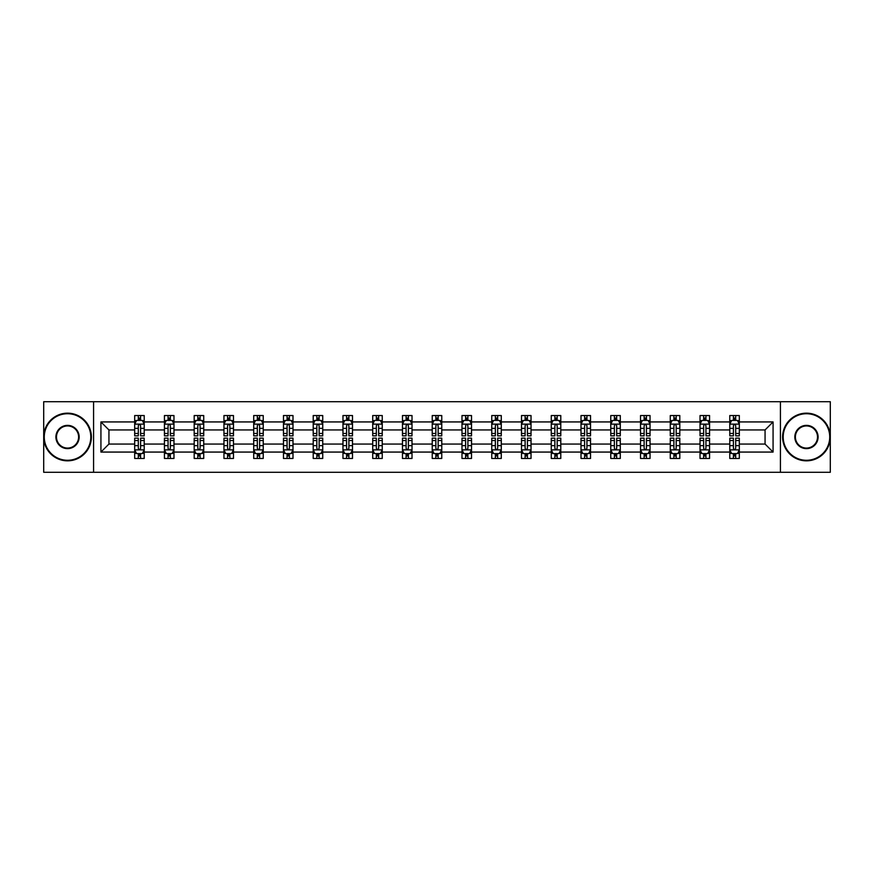 <?xml version="1.0" encoding="UTF-8"?>
<svg xmlns="http://www.w3.org/2000/svg" width="874" height="874" viewBox="0 0 874 874"><rect width="100%" height="100%" fill="white"/><g stroke="black" fill="none" stroke-linecap="round" stroke-linejoin="round"><path stroke-width="1.31" d="M780.427 401.712L43.7 401.712L43.7 472.288L830.3 472.288L830.3 401.712L780.427 401.712L780.427 472.288M739.317 452.066L739.317 444.058L765.067 444.058L773.075 452.066L739.317 452.066L739.317 458.457L735.689 458.457L735.689 453.595M93.573 472.288L93.573 401.712M729.779 452.066L709.568 452.066L709.568 444.058L729.779 444.058L729.779 458.457L739.317 458.457L739.317 453.366L737.525 453.366M709.568 452.066L709.568 458.457L705.941 458.457L705.941 453.595M700.03 452.066L679.808 452.066L679.808 444.058L700.03 444.058L700.03 458.457L709.568 458.457L709.568 453.366L707.765 453.366M679.808 452.066L679.808 458.457L676.181 458.457L676.181 453.595M670.271 452.066L650.048 452.066L650.048 444.058L670.271 444.058L670.271 458.457L679.808 458.457L679.808 453.366L678.016 453.366M650.048 452.066L650.048 458.457L646.432 458.457L646.432 453.595M640.522 452.066L620.3 452.066L620.3 444.058L640.522 444.058L640.522 458.457L650.048 458.457L650.048 453.366L648.257 453.366M620.3 452.066L620.3 458.457L616.673 458.457L616.673 453.595M610.762 452.066L590.54 452.066L590.54 444.058L610.762 444.058L610.762 458.457L620.3 458.457L620.3 453.366L618.508 453.366M590.54 452.066L590.54 458.457L586.924 458.457L586.924 453.595M581.002 452.066L560.791 452.066L560.791 444.058L581.002 444.058L581.002 458.457L590.54 458.457L590.54 453.366L588.748 453.366M560.791 452.066L560.791 458.457L557.164 458.457L557.164 453.595M551.254 452.066L531.031 452.066L531.031 444.058L551.254 444.058L551.254 458.457L560.791 458.457L560.791 453.366L558.999 453.366M531.031 452.066L531.031 458.457L527.404 458.457L527.404 453.595M521.494 452.066L501.283 452.066L501.283 444.058L521.494 444.058L521.494 458.457L531.031 458.457L531.031 453.366L529.24 453.366M501.283 452.066L501.283 458.457L497.656 458.457L497.656 453.595M491.745 452.066L471.523 452.066L471.523 444.058L491.745 444.058L491.745 458.457L501.283 458.457L501.283 453.366L499.48 453.366M471.523 452.066L471.523 458.457L467.896 458.457L467.896 453.595M461.985 452.066L441.763 452.066L441.763 444.058L461.985 444.058L461.985 458.457L471.523 458.457L471.523 453.366L469.731 453.366M441.763 452.066L441.763 458.457L438.147 458.457L438.147 453.595M432.237 452.066L412.015 452.066L412.015 444.058L432.237 444.058L432.237 458.457L441.763 458.457L441.763 453.366L439.972 453.366M412.015 452.066L412.015 458.457L408.387 458.457L408.387 453.595M402.477 452.066L382.255 452.066L382.255 444.058L402.477 444.058L402.477 458.457L412.015 458.457L412.015 453.366L410.223 453.366M382.255 452.066L382.255 458.457L378.639 458.457L378.639 453.595M372.717 452.066L352.506 452.066L352.506 444.058L372.717 444.058L372.717 458.457L382.255 458.457L382.255 453.366L380.463 453.366M352.506 452.066L352.506 458.457L348.879 458.457L348.879 453.595M342.969 452.066L322.746 452.066L322.746 444.058L342.969 444.058L342.969 458.457L352.506 458.457L352.506 453.366L350.714 453.366M322.746 452.066L322.746 458.457L319.119 458.457L319.119 453.595M313.209 452.066L292.998 452.066L292.998 444.058L313.209 444.058L313.209 458.457L322.746 458.457L322.746 453.366L320.955 453.366M292.998 452.066L292.998 458.457L289.37 458.457L289.37 453.595M283.46 452.066L263.238 452.066L263.238 444.058L283.46 444.058L283.46 458.457L292.998 458.457L292.998 453.366L291.206 453.366M263.238 452.066L263.238 458.457L259.611 458.457L259.611 453.595M253.7 452.066L233.478 452.066L233.478 444.058L253.7 444.058L253.7 458.457L263.238 458.457L263.238 453.366L261.446 453.366M233.478 452.066L233.478 458.457L229.862 458.457L229.862 453.595M223.952 452.066L203.729 452.066L203.729 444.058L223.952 444.058L223.952 458.457L233.478 458.457L233.478 453.366L231.686 453.366M203.729 452.066L203.729 458.457L200.102 458.457L200.102 453.595M194.192 452.066L173.97 452.066L173.97 444.058L194.192 444.058L194.192 458.457L203.729 458.457L203.729 453.366L201.938 453.366M173.97 452.066L173.97 458.457L170.354 458.457L170.354 453.595M164.432 452.066L144.221 452.066L144.221 444.058L164.432 444.058L164.432 458.457L173.97 458.457L173.97 453.366L172.178 453.366M144.221 452.066L144.221 458.457L140.594 458.457L140.594 453.595M134.683 452.066L100.925 452.066L100.925 421.934L134.683 421.934L134.683 429.942L108.933 429.942L108.933 444.058L134.683 444.058L134.683 458.457L144.221 458.457L144.221 453.366L142.429 453.366M136.475 420.634L134.683 420.634L134.683 415.543L134.683 421.934M138.31 420.405L138.31 415.543L134.683 415.543L144.221 415.543L144.221 421.934L164.432 421.934L164.432 415.543L173.97 415.543L173.97 421.934L194.192 421.934L194.192 415.543L203.729 415.543L203.729 421.934L223.952 421.934L223.952 415.543L233.478 415.543L233.478 421.934L253.7 421.934L253.7 415.543L263.238 415.543L263.238 421.934L283.46 421.934L283.46 415.543L292.998 415.543L292.998 421.934L313.209 421.934L313.209 415.543L322.746 415.543L322.746 421.934L342.969 421.934L342.969 415.543L352.506 415.543L352.506 421.934L372.717 421.934L372.717 415.543L382.255 415.543L382.255 421.934L402.477 421.934L402.477 415.543L412.015 415.543L412.015 421.934L432.237 421.934L432.237 415.543L441.763 415.543L441.763 421.934L461.985 421.934L461.985 415.543L471.523 415.543L471.523 421.934L491.745 421.934L491.745 415.543L501.283 415.543L501.283 421.934L521.494 421.934L521.494 415.543L531.031 415.543L531.031 421.934L551.254 421.934L551.254 415.543L560.791 415.543L560.791 421.934L581.002 421.934L581.002 415.543L590.54 415.543L590.54 421.934L610.762 421.934L610.762 415.543L620.3 415.543L620.3 421.934L640.522 421.934L640.522 415.543L650.048 415.543L650.048 421.934L670.271 421.934L670.271 415.543L679.808 415.543L679.808 421.934L700.03 421.934L700.03 415.543L709.568 415.543L709.568 421.934L729.779 421.934L729.779 415.543L739.317 415.543L739.317 421.934L773.075 421.934L773.075 452.066M729.779 421.934L729.779 429.942L709.568 429.942L709.568 421.934M700.03 421.934L700.03 429.942L679.808 429.942L679.808 421.934M670.271 421.934L670.271 429.942L650.048 429.942L650.048 421.934M640.522 421.934L640.522 429.942L620.3 429.942L620.3 421.934M610.762 421.934L610.762 429.942L590.54 429.942L590.54 421.934M581.002 421.934L581.002 429.942L560.791 429.942L560.791 421.934M551.254 421.934L551.254 429.942L531.031 429.942L531.031 421.934M521.494 421.934L521.494 429.942L501.283 429.942L501.283 421.934M491.745 421.934L491.745 429.942L471.523 429.942L471.523 421.934M461.985 421.934L461.985 429.942L441.763 429.942L441.763 421.934M432.237 421.934L432.237 429.942L412.015 429.942L412.015 421.934M402.477 421.934L402.477 429.942L382.255 429.942L382.255 421.934M372.717 421.934L372.717 429.942L352.506 429.942L352.506 421.934M342.969 421.934L342.969 429.942L322.746 429.942L322.746 421.934M313.209 421.934L313.209 429.942L292.998 429.942L292.998 421.934M283.46 421.934L283.46 429.942L263.238 429.942L263.238 421.934M253.7 421.934L253.7 429.942L233.478 429.942L233.478 421.934M223.952 421.934L223.952 429.942L203.729 429.942L203.729 421.934M194.192 421.934L194.192 429.942L173.97 429.942L173.97 421.934M164.432 421.934L164.432 429.942L144.221 429.942L144.221 421.934M100.925 421.934L108.933 429.942M765.067 444.058L765.067 429.942L739.317 429.942L739.317 421.934M733.406 420.307L735.689 420.307M703.646 420.307L705.941 420.307M673.898 420.307L676.181 420.307M644.138 420.307L646.432 420.307M614.389 420.307L616.673 420.307M584.63 420.307L586.924 420.307M554.881 420.307L557.164 420.307M525.121 420.307L527.404 420.307M495.361 420.307L497.656 420.307M465.613 420.307L467.896 420.307M435.853 420.307L438.147 420.307M406.104 420.307L408.387 420.307M376.344 420.307L378.639 420.307M346.596 420.307L348.879 420.307M316.836 420.307L319.119 420.307M287.076 420.307L289.37 420.307M257.327 420.307L259.611 420.307M227.568 420.307L229.862 420.307M197.819 420.307L200.102 420.307M168.059 420.307L170.354 420.307M138.31 420.307L140.594 420.307M138.31 453.693L140.594 453.693M168.059 453.693L170.354 453.693M197.819 453.693L200.102 453.693M227.568 453.693L229.862 453.693M257.327 453.693L259.611 453.693M287.076 453.693L289.37 453.693M316.836 453.693L319.119 453.693M346.596 453.693L348.879 453.693M376.344 453.693L378.639 453.693M406.104 453.693L408.387 453.693M435.853 453.693L438.147 453.693M465.613 453.693L467.896 453.693M495.361 453.693L497.656 453.693M525.121 453.693L527.404 453.693M554.881 453.693L557.164 453.693M584.63 453.693L586.924 453.693M614.389 453.693L616.673 453.693M644.138 453.693L646.432 453.693M673.898 453.693L676.181 453.693M703.646 453.693L705.941 453.693M733.406 453.693L735.689 453.693M108.933 444.058L100.925 452.066M773.075 421.934L765.067 429.942M140.594 418.023L138.31 418.023M134.683 433.46L134.683 435.853L138.31 435.853L138.31 433.46L134.683 433.46L134.683 429.942M144.221 429.942L144.221 435.853L140.594 435.853L140.594 425.649C139.829 424.185 139.064 424.185 138.31 425.649L138.31 433.46M142.429 420.634L144.221 420.634L144.221 415.543L140.594 415.543L140.594 420.405M144.221 424.218L142.309 420.405L136.584 420.405L134.683 424.218M138.31 455.977L140.594 455.977M144.221 440.54L144.221 438.147L140.594 438.147L140.594 440.54L144.221 440.54L144.221 444.058M134.683 444.058L134.683 438.147L138.31 438.147L138.31 448.351C139.064 449.815 139.829 449.815 140.594 448.351L140.594 440.54M136.475 453.366L134.683 453.366L134.683 458.457L138.31 458.457L138.31 453.595M134.683 449.782L136.584 453.595L142.309 453.595L144.221 449.782M67.538 413.73A23.27 23.27 0 0 0 44.268 437A23.27 23.27 0 0 0 67.538 460.27A23.27 23.27 0 0 0 90.809 437A23.27 23.27 0 0 0 67.538 413.73M67.538 460.838A23.838 23.838 0 0 1 43.7 437A23.838 23.838 0 0 1 67.538 413.162A23.838 23.838 0 0 1 91.388 437A23.838 23.838 0 0 1 67.538 460.838M67.538 425.365A11.635 11.635 0 0 1 79.173 437A11.635 11.635 0 0 1 67.538 448.635A11.635 11.635 0 0 1 55.903 437A11.635 11.635 0 0 1 67.538 425.365M67.538 448.067A11.067 11.067 0 0 0 78.605 437A11.067 11.067 0 0 0 67.538 425.933A11.067 11.067 0 0 0 56.482 437A11.067 11.067 0 0 0 67.538 448.067M806.462 413.73A23.27 23.27 0 0 0 783.191 437A23.27 23.27 0 0 0 806.462 460.27A23.27 23.27 0 0 0 829.732 437A23.27 23.27 0 0 0 806.462 413.73M806.462 460.838A23.838 23.838 0 0 1 782.612 437A23.838 23.838 0 0 1 806.462 413.162A23.838 23.838 0 0 1 830.3 437A23.838 23.838 0 0 1 806.462 460.838M806.462 425.365A11.635 11.635 0 0 1 818.097 437A11.635 11.635 0 0 1 806.462 448.635A11.635 11.635 0 0 1 794.827 437A11.635 11.635 0 0 1 806.462 425.365M806.462 448.067A11.067 11.067 0 0 0 817.518 437A11.067 11.067 0 0 0 806.462 425.933A11.067 11.067 0 0 0 795.395 437A11.067 11.067 0 0 0 806.462 448.067M170.354 418.023L168.059 418.023M166.235 420.634L164.432 420.634L164.432 415.543L168.059 415.543L168.059 420.405M164.432 433.46L164.432 435.853L168.059 435.853L168.059 433.46L164.432 433.46L164.432 429.942M173.97 429.942L173.97 435.853L170.354 435.853L170.354 425.649C169.589 424.185 168.824 424.185 168.059 425.649L168.059 433.46M172.178 420.634L173.97 420.634L173.97 415.543L170.354 415.543L170.354 420.405M173.97 424.218L172.069 420.405L166.344 420.405L164.432 424.218M200.102 418.023L197.819 418.023M195.984 420.634L194.192 420.634L194.192 415.543L197.819 415.543L197.819 420.405M194.192 433.46L194.192 435.853L197.819 435.853L197.819 433.46L194.192 433.46L194.192 429.942M203.729 429.942L203.729 435.853L200.102 435.853L200.102 425.649C199.338 424.185 198.584 424.185 197.819 425.649L197.819 433.46M201.938 420.634L203.729 420.634L203.729 415.543L200.102 415.543L200.102 420.405M203.729 424.218L201.818 420.405L196.104 420.405L194.192 424.218M168.059 455.977L170.354 455.977M173.97 440.54L173.97 438.147L170.354 438.147L170.354 440.54L173.97 440.54L173.97 444.058M164.432 444.058L164.432 438.147L168.059 438.147L168.059 448.351C168.824 449.815 169.589 449.815 170.354 448.351L170.354 440.54M166.235 453.366L164.432 453.366L164.432 458.457L168.059 458.457L168.059 453.595M164.432 449.782L166.344 453.595L172.069 453.595L173.97 449.782M197.819 455.977L200.102 455.977M203.729 440.54L203.729 438.147L200.102 438.147L200.102 440.54L203.729 440.54L203.729 444.058M194.192 444.058L194.192 438.147L197.819 438.147L197.819 448.351C198.573 449.815 199.338 449.815 200.102 448.351L200.102 440.54M195.984 453.366L194.192 453.366L194.192 458.457L197.819 458.457L197.819 453.595M194.192 449.782L196.104 453.595L201.818 453.595L203.729 449.782M229.862 418.023L227.568 418.023M225.743 420.634L223.952 420.634L223.952 415.543L227.568 415.543L227.568 420.405M223.952 433.46L223.952 435.853L227.568 435.853L227.568 433.46L223.952 433.46L223.952 429.942M233.478 429.942L233.478 435.853L229.862 435.853L229.862 425.649C229.097 424.185 228.333 424.185 227.568 425.649L227.568 433.46M231.686 420.634L233.478 420.634L233.478 415.543L229.862 415.543L229.862 420.405M233.478 424.218L231.577 420.405L225.853 420.405L223.952 424.218M227.568 455.977L229.862 455.977M233.478 440.54L233.478 438.147L229.862 438.147L229.862 440.54L233.478 440.54L233.478 444.058M223.952 444.058L223.952 438.147L227.568 438.147L227.568 448.351C228.333 449.815 229.097 449.815 229.862 448.351L229.862 440.54M225.743 453.366L223.952 453.366L223.952 458.457L227.568 458.457L227.568 453.595M223.952 449.782L225.853 453.595L231.577 453.595L233.478 449.782M259.611 418.023L257.327 418.023M255.492 420.634L253.7 420.634L253.7 415.543L257.327 415.543L257.327 420.405M253.7 433.46L253.7 435.853L257.327 435.853L257.327 433.46L253.7 433.46L253.7 429.942M263.238 429.942L263.238 435.853L259.611 435.853L259.611 425.649C258.857 424.185 258.092 424.185 257.327 425.649L257.327 433.46M261.446 420.634L263.238 420.634L263.238 415.543L259.611 415.543L259.611 420.405M263.238 424.218L261.326 420.405L255.612 420.405L253.7 424.218M257.327 455.977L259.611 455.977M263.238 440.54L263.238 438.147L259.611 438.147L259.611 440.54L263.238 440.54L263.238 444.058M253.7 444.058L253.7 438.147L257.327 438.147L257.327 448.351C258.092 449.815 258.846 449.815 259.611 448.351L259.611 440.54M255.492 453.366L253.7 453.366L253.7 458.457L257.327 458.457L257.327 453.595M253.7 449.782L255.612 453.595L261.326 453.595L263.238 449.782M289.37 418.023L287.076 418.023M285.252 420.634L283.46 420.634L283.46 415.543L287.076 415.543L287.076 420.405M283.46 433.46L283.46 435.853L287.076 435.853L287.076 433.46L283.46 433.46L283.46 429.942M292.998 429.942L292.998 435.853L289.37 435.853L289.37 425.649C288.606 424.185 287.841 424.185 287.076 425.649L287.076 433.46M291.206 420.634L292.998 420.634L292.998 415.543L289.37 415.543L289.37 420.405M292.998 424.218L291.086 420.405L285.361 420.405L283.46 424.218M287.076 455.977L289.37 455.977M292.998 440.54L292.998 438.147L289.37 438.147L289.37 440.54L292.998 440.54L292.998 444.058M283.46 444.058L283.46 438.147L287.076 438.147L287.076 448.351C287.841 449.815 288.606 449.815 289.37 448.351L289.37 440.54M285.252 453.366L283.46 453.366L283.46 458.457L287.076 458.457L287.076 453.595M283.46 449.782L285.361 453.595L291.086 453.595L292.998 449.782M319.119 418.023L316.836 418.023M315.001 420.634L313.209 420.634L313.209 415.543L316.836 415.543L316.836 420.405M313.209 433.46L313.209 435.853L316.836 435.853L316.836 433.46L313.209 433.46L313.209 429.942M322.746 429.942L322.746 435.853L319.119 435.853L319.119 425.649C318.365 424.185 317.601 424.185 316.836 425.649L316.836 433.46M320.955 420.634L322.746 420.634L322.746 415.543L319.119 415.543L319.119 420.405M322.746 424.218L320.845 420.405L315.121 420.405L313.209 424.218M316.836 455.977L319.119 455.977M322.746 440.54L322.746 438.147L319.119 438.147L319.119 440.54L322.746 440.54L322.746 444.058M313.209 444.058L313.209 438.147L316.836 438.147L316.836 448.351C317.601 449.815 318.365 449.815 319.119 448.351L319.119 440.54M315.001 453.366L313.209 453.366L313.209 458.457L316.836 458.457L316.836 453.595M313.209 449.782L315.121 453.595L320.845 453.595L322.746 449.782M348.879 418.023L346.596 418.023M344.76 420.634L342.969 420.634L342.969 415.543L346.596 415.543L346.596 420.405M342.969 433.46L342.969 435.853L346.596 435.853L346.596 433.46L342.969 433.46L342.969 429.942M352.506 429.942L352.506 435.853L348.879 435.853L348.879 425.649C348.114 424.185 347.349 424.185 346.596 425.649L346.596 433.46M350.714 420.634L352.506 420.634L352.506 415.543L348.879 415.543L348.879 420.405M352.506 424.218L350.594 420.405L344.869 420.405L342.969 424.218M346.596 455.977L348.879 455.977M352.506 440.54L352.506 438.147L348.879 438.147L348.879 440.54L352.506 440.54L352.506 444.058M342.969 444.058L342.969 438.147L346.596 438.147L346.596 448.351C347.349 449.815 348.114 449.815 348.879 448.351L348.879 440.54M344.76 453.366L342.969 453.366L342.969 458.457L346.596 458.457L346.596 453.595M342.969 449.782L344.869 453.595L350.594 453.595L352.506 449.782M378.639 418.023L376.344 418.023M374.52 420.634L372.717 420.634L372.717 415.543L376.344 415.543L376.344 420.405M372.717 433.46L372.717 435.853L376.344 435.853L376.344 433.46L372.717 433.46L372.717 429.942M382.255 429.942L382.255 435.853L378.639 435.853L378.639 425.649C377.874 424.185 377.109 424.185 376.344 425.649L376.344 433.46M380.463 420.634L382.255 420.634L382.255 415.543L378.639 415.543L378.639 420.405M382.255 424.218L380.354 420.405L374.629 420.405L372.717 424.218M376.344 455.977L378.639 455.977M382.255 440.54L382.255 438.147L378.639 438.147L378.639 440.54L382.255 440.54L382.255 444.058M372.717 444.058L372.717 438.147L376.344 438.147L376.344 448.351C377.109 449.815 377.874 449.815 378.639 448.351L378.639 440.54M374.52 453.366L372.717 453.366L372.717 458.457L376.344 458.457L376.344 453.595M372.717 449.782L374.629 453.595L380.354 453.595L382.255 449.782M408.387 418.023L406.104 418.023M404.269 420.634L402.477 420.634L402.477 415.543L406.104 415.543L406.104 420.405M402.477 433.46L402.477 435.853L406.104 435.853L406.104 433.46L402.477 433.46L402.477 429.942M412.015 429.942L412.015 435.853L408.387 435.853L408.387 425.649C407.623 424.185 406.869 424.185 406.104 425.649L406.104 433.46M410.223 420.634L412.015 420.634L412.015 415.543L408.387 415.543L408.387 420.405M412.015 424.218L410.103 420.405L404.389 420.405L402.477 424.218M406.104 455.977L408.387 455.977M412.015 440.54L412.015 438.147L408.387 438.147L408.387 440.54L412.015 440.54L412.015 444.058M402.477 444.058L402.477 438.147L406.104 438.147L406.104 448.351C406.858 449.815 407.623 449.815 408.387 448.351L408.387 440.54M404.269 453.366L402.477 453.366L402.477 458.457L406.104 458.457L406.104 453.595M402.477 449.782L404.389 453.595L410.103 453.595L412.015 449.782M438.147 418.023L435.853 418.023M434.028 420.634L432.237 420.634L432.237 415.543L435.853 415.543L435.853 420.405M432.237 433.46L432.237 435.853L435.853 435.853L435.853 433.46L432.237 433.46L432.237 429.942M441.763 429.942L441.763 435.853L438.147 435.853L438.147 425.649C437.382 424.185 436.618 424.185 435.853 425.649L435.853 433.46M439.972 420.634L441.763 420.634L441.763 415.543L438.147 415.543L438.147 420.405M441.763 424.218L439.862 420.405L434.138 420.405L432.237 424.218M435.853 455.977L438.147 455.977M441.763 440.54L441.763 438.147L438.147 438.147L438.147 440.54L441.763 440.54L441.763 444.058M432.237 444.058L432.237 438.147L435.853 438.147L435.853 448.351C436.618 449.815 437.382 449.815 438.147 448.351L438.147 440.54M434.028 453.366L432.237 453.366L432.237 458.457L435.853 458.457L435.853 453.595M432.237 449.782L434.138 453.595L439.862 453.595L441.763 449.782M467.896 418.023L465.613 418.023M463.777 420.634L461.985 420.634L461.985 415.543L465.613 415.543L465.613 420.405M461.985 433.46L461.985 435.853L465.613 435.853L465.613 433.46L461.985 433.46L461.985 429.942M471.523 429.942L471.523 435.853L467.896 435.853L467.896 425.649C467.142 424.185 466.377 424.185 465.613 425.649L465.613 433.46M469.731 420.634L471.523 420.634L471.523 415.543L467.896 415.543L467.896 420.405M471.523 424.218L469.611 420.405L463.897 420.405L461.985 424.218M465.613 455.977L467.896 455.977M471.523 440.54L471.523 438.147L467.896 438.147L467.896 440.54L471.523 440.54L471.523 444.058M461.985 444.058L461.985 438.147L465.613 438.147L465.613 448.351C466.377 449.815 467.131 449.815 467.896 448.351L467.896 440.54M463.777 453.366L461.985 453.366L461.985 458.457L465.613 458.457L465.613 453.595M461.985 449.782L463.897 453.595L469.611 453.595L471.523 449.782M497.656 418.023L495.361 418.023M493.537 420.634L491.745 420.634L491.745 415.543L495.361 415.543L495.361 420.405M491.745 433.46L491.745 435.853L495.361 435.853L495.361 433.46L491.745 433.46L491.745 429.942M501.283 429.942L501.283 435.853L497.656 435.853L497.656 425.649C496.891 424.185 496.126 424.185 495.361 425.649L495.361 433.46M499.48 420.634L501.283 420.634L501.283 415.543L497.656 415.543L497.656 420.405M501.283 424.218L499.371 420.405L493.646 420.405L491.745 424.218M495.361 455.977L497.656 455.977M501.283 440.54L501.283 438.147L497.656 438.147L497.656 440.54L501.283 440.54L501.283 444.058M491.745 444.058L491.745 438.147L495.361 438.147L495.361 448.351C496.126 449.815 496.891 449.815 497.656 448.351L497.656 440.54M493.537 453.366L491.745 453.366L491.745 458.457L495.361 458.457L495.361 453.595M491.745 449.782L493.646 453.595L499.371 453.595L501.283 449.782M527.404 418.023L525.121 418.023M523.286 420.634L521.494 420.634L521.494 415.543L525.121 415.543L525.121 420.405M521.494 433.46L521.494 435.853L525.121 435.853L525.121 433.46L521.494 433.46L521.494 429.942M531.031 429.942L531.031 435.853L527.404 435.853L527.404 425.649C526.651 424.185 525.886 424.185 525.121 425.649L525.121 433.46M529.24 420.634L531.031 420.634L531.031 415.543L527.404 415.543L527.404 420.405M531.031 424.218L529.131 420.405L523.406 420.405L521.494 424.218M525.121 455.977L527.404 455.977M531.031 440.54L531.031 438.147L527.404 438.147L527.404 440.54L531.031 440.54L531.031 444.058M521.494 444.058L521.494 438.147L525.121 438.147L525.121 448.351C525.886 449.815 526.651 449.815 527.404 448.351L527.404 440.54M523.286 453.366L521.494 453.366L521.494 458.457L525.121 458.457L525.121 453.595M521.494 449.782L523.406 453.595L529.131 453.595L531.031 449.782M557.164 418.023L554.881 418.023M553.045 420.634L551.254 420.634L551.254 415.543L554.881 415.543L554.881 420.405M551.254 433.46L551.254 435.853L554.881 435.853L554.881 433.46L551.254 433.46L551.254 429.942M560.791 429.942L560.791 435.853L557.164 435.853L557.164 425.649C556.399 424.185 555.635 424.185 554.881 425.649L554.881 433.46M558.999 420.634L560.791 420.634L560.791 415.543L557.164 415.543L557.164 420.405M560.791 424.218L558.879 420.405L553.155 420.405L551.254 424.218M554.881 455.977L557.164 455.977M560.791 440.54L560.791 438.147L557.164 438.147L557.164 440.54L560.791 440.54L560.791 444.058M551.254 444.058L551.254 438.147L554.881 438.147L554.881 448.351C555.635 449.815 556.399 449.815 557.164 448.351L557.164 440.54M553.045 453.366L551.254 453.366L551.254 458.457L554.881 458.457L554.881 453.595M551.254 449.782L553.155 453.595L558.879 453.595L560.791 449.782M586.924 418.023L584.63 418.023M582.794 420.634L581.002 420.634L581.002 415.543L584.63 415.543L584.63 420.405M581.002 433.46L581.002 435.853L584.63 435.853L584.63 433.46L581.002 433.46L581.002 429.942M590.54 429.942L590.54 435.853L586.924 435.853L586.924 425.649C586.159 424.185 585.394 424.185 584.63 425.649L584.63 433.46M588.748 420.634L590.54 420.634L590.54 415.543L586.924 415.543L586.924 420.405M590.54 424.218L588.639 420.405L582.914 420.405L581.002 424.218M584.63 455.977L586.924 455.977M590.54 440.54L590.54 438.147L586.924 438.147L586.924 440.54L590.54 440.54L590.54 444.058M581.002 444.058L581.002 438.147L584.63 438.147L584.63 448.351C585.394 449.815 586.159 449.815 586.924 448.351L586.924 440.54M582.794 453.366L581.002 453.366L581.002 458.457L584.63 458.457L584.63 453.595M581.002 449.782L582.914 453.595L588.639 453.595L590.54 449.782M616.673 418.023L614.389 418.023M612.554 420.634L610.762 420.634L610.762 415.543L614.389 415.543L614.389 420.405M610.762 433.46L610.762 435.853L614.389 435.853L614.389 433.46L610.762 433.46L610.762 429.942M620.3 429.942L620.3 435.853L616.673 435.853L616.673 425.649C615.908 424.185 615.154 424.185 614.389 425.649L614.389 433.46M618.508 420.634L620.3 420.634L620.3 415.543L616.673 415.543L616.673 420.405M620.3 424.218L618.388 420.405L612.674 420.405L610.762 424.218M614.389 455.977L616.673 455.977M620.3 440.54L620.3 438.147L616.673 438.147L616.673 440.54L620.3 440.54L620.3 444.058M610.762 444.058L610.762 438.147L614.389 438.147L614.389 448.351C615.143 449.815 615.908 449.815 616.673 448.351L616.673 440.54M612.554 453.366L610.762 453.366L610.762 458.457L614.389 458.457L614.389 453.595M610.762 449.782L612.674 453.595L618.388 453.595L620.3 449.782M646.432 418.023L644.138 418.023M642.314 420.634L640.522 420.634L640.522 415.543L644.138 415.543L644.138 420.405M640.522 433.46L640.522 435.853L644.138 435.853L644.138 433.46L640.522 433.46L640.522 429.942M650.048 429.942L650.048 435.853L646.432 435.853L646.432 425.649C645.668 424.185 644.903 424.185 644.138 425.649L644.138 433.46M648.257 420.634L650.048 420.634L650.048 415.543L646.432 415.543L646.432 420.405M650.048 424.218L648.147 420.405L642.423 420.405L640.522 424.218M644.138 455.977L646.432 455.977M650.048 440.54L650.048 438.147L646.432 438.147L646.432 440.54L650.048 440.54L650.048 444.058M640.522 444.058L640.522 438.147L644.138 438.147L644.138 448.351C644.903 449.815 645.668 449.815 646.432 448.351L646.432 440.54M642.314 453.366L640.522 453.366L640.522 458.457L644.138 458.457L644.138 453.595M640.522 449.782L642.423 453.595L648.147 453.595L650.048 449.782M676.181 418.023L673.898 418.023M672.062 420.634L670.271 420.634L670.271 415.543L673.898 415.543L673.898 420.405M670.271 433.46L670.271 435.853L673.898 435.853L673.898 433.46L670.271 433.46L670.271 429.942M679.808 429.942L679.808 435.853L676.181 435.853L676.181 425.649C675.427 424.185 674.662 424.185 673.898 425.649L673.898 433.46M678.016 420.634L679.808 420.634L679.808 415.543L676.181 415.543L676.181 420.405M679.808 424.218L677.896 420.405L672.182 420.405L670.271 424.218M673.898 455.977L676.181 455.977M679.808 440.54L679.808 438.147L676.181 438.147L676.181 440.54L679.808 440.54L679.808 444.058M670.271 444.058L670.271 438.147L673.898 438.147L673.898 448.351C674.662 449.815 675.416 449.815 676.181 448.351L676.181 440.54M672.062 453.366L670.271 453.366L670.271 458.457L673.898 458.457L673.898 453.595M670.271 449.782L672.182 453.595L677.896 453.595L679.808 449.782M705.941 418.023L703.646 418.023M701.822 420.634L700.03 420.634L700.03 415.543L703.646 415.543L703.646 420.405M700.03 433.46L700.03 435.853L703.646 435.853L703.646 433.46L700.03 433.46L700.03 429.942M709.568 429.942L709.568 435.853L705.941 435.853L705.941 425.649C705.176 424.185 704.411 424.185 703.646 425.649L703.646 433.46M707.765 420.634L709.568 420.634L709.568 415.543L705.941 415.543L705.941 420.405M709.568 424.218L707.656 420.405L701.931 420.405L700.03 424.218M703.646 455.977L705.941 455.977M709.568 440.54L709.568 438.147L705.941 438.147L705.941 440.54L709.568 440.54L709.568 444.058M700.03 444.058L700.03 438.147L703.646 438.147L703.646 448.351C704.411 449.815 705.176 449.815 705.941 448.351L705.941 440.54M701.822 453.366L700.03 453.366L700.03 458.457L703.646 458.457L703.646 453.595M700.03 449.782L701.931 453.595L707.656 453.595L709.568 449.782M735.689 418.023L733.406 418.023M731.571 420.634L729.779 420.634L729.779 415.543L733.406 415.543L733.406 420.405M729.779 433.46L729.779 435.853L733.406 435.853L733.406 433.46L729.779 433.46L729.779 429.942M739.317 429.942L739.317 435.853L735.689 435.853L735.689 425.649C734.936 424.185 734.171 424.185 733.406 425.649L733.406 433.46M737.525 420.634L739.317 420.634L739.317 415.543L735.689 415.543L735.689 420.405M739.317 424.218L737.416 420.405L731.691 420.405L729.779 424.218M733.406 455.977L735.689 455.977M739.317 440.54L739.317 438.147L735.689 438.147L735.689 440.54L739.317 440.54L739.317 444.058M729.779 444.058L729.779 438.147L733.406 438.147L733.406 448.351C734.171 449.815 734.936 449.815 735.689 448.351L735.689 440.54M731.571 453.366L729.779 453.366L729.779 458.457L733.406 458.457L733.406 453.595M729.779 449.782L731.691 453.595L737.416 453.595L739.317 449.782M144.166 424.13L134.727 424.13M144.221 433.46L140.594 433.46M138.31 428.347L134.683 428.347M144.221 428.347L140.594 428.347M140.594 419.236L138.31 419.236M134.727 449.87L144.166 449.87M134.683 440.54L138.31 440.54M140.594 445.653L144.221 445.653M134.683 445.653L138.31 445.653M138.31 454.764L140.594 454.764M173.926 424.13L164.487 424.13M173.97 433.46L170.354 433.46M168.059 428.347L164.432 428.347M173.97 428.347L170.354 428.347M170.354 419.236L168.059 419.236M203.686 424.13L194.236 424.13M203.729 433.46L200.102 433.46M197.819 428.347L194.192 428.347M203.729 428.347L200.102 428.347M200.102 419.236L197.819 419.236M164.487 449.87L173.926 449.87M164.432 440.54L168.059 440.54M170.354 445.653L173.97 445.653M164.432 445.653L168.059 445.653M168.059 454.764L170.354 454.764M194.236 449.87L203.686 449.87M194.192 440.54L197.819 440.54M200.102 445.653L203.729 445.653M194.192 445.653L197.819 445.653M197.819 454.764L200.102 454.764M233.434 424.13L223.995 424.13M233.478 433.46L229.862 433.46M227.568 428.347L223.952 428.347M233.478 428.347L229.862 428.347M229.862 419.236L227.568 419.236M223.995 449.87L233.434 449.87M223.952 440.54L227.568 440.54M229.862 445.653L233.478 445.653M223.952 445.653L227.568 445.653M227.568 454.764L229.862 454.764M263.194 424.13L253.744 424.13M263.238 433.46L259.611 433.46M257.327 428.347L253.7 428.347M263.238 428.347L259.611 428.347M259.611 419.236L257.327 419.236M253.744 449.87L263.194 449.87M253.7 440.54L257.327 440.54M259.611 445.653L263.238 445.653M253.7 445.653L257.327 445.653M257.327 454.764L259.611 454.764M292.943 424.13L283.504 424.13M292.998 433.46L289.37 433.46M287.076 428.347L283.46 428.347M292.998 428.347L289.37 428.347M289.37 419.236L287.076 419.236M283.504 449.87L292.943 449.87M283.46 440.54L287.076 440.54M289.37 445.653L292.998 445.653M283.46 445.653L287.076 445.653M287.076 454.764L289.37 454.764M322.703 424.13L313.263 424.13M322.746 433.46L319.119 433.46M316.836 428.347L313.209 428.347M322.746 428.347L319.119 428.347M319.119 419.236L316.836 419.236M313.263 449.87L322.703 449.87M313.209 440.54L316.836 440.54M319.119 445.653L322.746 445.653M313.209 445.653L316.836 445.653M316.836 454.764L319.119 454.764M352.451 424.13L343.012 424.13M352.506 433.46L348.879 433.46M346.596 428.347L342.969 428.347M352.506 428.347L348.879 428.347M348.879 419.236L346.596 419.236M343.012 449.87L352.451 449.87M342.969 440.54L346.596 440.54M348.879 445.653L352.506 445.653M342.969 445.653L346.596 445.653M346.596 454.764L348.879 454.764M382.211 424.13L372.772 424.13M382.255 433.46L378.639 433.46M376.344 428.347L372.717 428.347M382.255 428.347L378.639 428.347M378.639 419.236L376.344 419.236M372.772 449.87L382.211 449.87M372.717 440.54L376.344 440.54M378.639 445.653L382.255 445.653M372.717 445.653L376.344 445.653M376.344 454.764L378.639 454.764M411.971 424.13L402.521 424.13M412.015 433.46L408.387 433.46M406.104 428.347L402.477 428.347M412.015 428.347L408.387 428.347M408.387 419.236L406.104 419.236M402.521 449.87L411.971 449.87M402.477 440.54L406.104 440.54M408.387 445.653L412.015 445.653M402.477 445.653L406.104 445.653M406.104 454.764L408.387 454.764M441.72 424.13L432.28 424.13M441.763 433.46L438.147 433.46M435.853 428.347L432.237 428.347M441.763 428.347L438.147 428.347M438.147 419.236L435.853 419.236M432.28 449.87L441.72 449.87M432.237 440.54L435.853 440.54M438.147 445.653L441.763 445.653M432.237 445.653L435.853 445.653M435.853 454.764L438.147 454.764M471.479 424.13L462.029 424.13M471.523 433.46L467.896 433.46M465.613 428.347L461.985 428.347M471.523 428.347L467.896 428.347M467.896 419.236L465.613 419.236M462.029 449.87L471.479 449.87M461.985 440.54L465.613 440.54M467.896 445.653L471.523 445.653M461.985 445.653L465.613 445.653M465.613 454.764L467.896 454.764M501.228 424.13L491.789 424.13M501.283 433.46L497.656 433.46M495.361 428.347L491.745 428.347M501.283 428.347L497.656 428.347M497.656 419.236L495.361 419.236M491.789 449.87L501.228 449.87M491.745 440.54L495.361 440.54M497.656 445.653L501.283 445.653M491.745 445.653L495.361 445.653M495.361 454.764L497.656 454.764M530.988 424.13L521.549 424.13M531.031 433.46L527.404 433.46M525.121 428.347L521.494 428.347M531.031 428.347L527.404 428.347M527.404 419.236L525.121 419.236M521.549 449.87L530.988 449.87M521.494 440.54L525.121 440.54M527.404 445.653L531.031 445.653M521.494 445.653L525.121 445.653M525.121 454.764L527.404 454.764M560.737 424.13L551.297 424.13M560.791 433.46L557.164 433.46M554.881 428.347L551.254 428.347M560.791 428.347L557.164 428.347M557.164 419.236L554.881 419.236M551.297 449.87L560.737 449.87M551.254 440.54L554.881 440.54M557.164 445.653L560.791 445.653M551.254 445.653L554.881 445.653M554.881 454.764L557.164 454.764M590.496 424.13L581.057 424.13M590.54 433.46L586.924 433.46M584.63 428.347L581.002 428.347M590.54 428.347L586.924 428.347M586.924 419.236L584.63 419.236M581.057 449.87L590.496 449.87M581.002 440.54L584.63 440.54M586.924 445.653L590.54 445.653M581.002 445.653L584.63 445.653M584.63 454.764L586.924 454.764M620.256 424.13L610.806 424.13M620.3 433.46L616.673 433.46M614.389 428.347L610.762 428.347M620.3 428.347L616.673 428.347M616.673 419.236L614.389 419.236M610.806 449.87L620.256 449.87M610.762 440.54L614.389 440.54M616.673 445.653L620.3 445.653M610.762 445.653L614.389 445.653M614.389 454.764L616.673 454.764M650.005 424.13L640.566 424.13M650.048 433.46L646.432 433.46M644.138 428.347L640.522 428.347M650.048 428.347L646.432 428.347M646.432 419.236L644.138 419.236M640.566 449.87L650.005 449.87M640.522 440.54L644.138 440.54M646.432 445.653L650.048 445.653M640.522 445.653L644.138 445.653M644.138 454.764L646.432 454.764M679.764 424.13L670.314 424.13M679.808 433.46L676.181 433.46M673.898 428.347L670.271 428.347M679.808 428.347L676.181 428.347M676.181 419.236L673.898 419.236M670.314 449.87L679.764 449.87M670.271 440.54L673.898 440.54M676.181 445.653L679.808 445.653M670.271 445.653L673.898 445.653M673.898 454.764L676.181 454.764M709.513 424.13L700.074 424.13M709.568 433.46L705.941 433.46M703.646 428.347L700.03 428.347M709.568 428.347L705.941 428.347M705.941 419.236L703.646 419.236M700.074 449.87L709.513 449.87M700.03 440.54L703.646 440.54M705.941 445.653L709.568 445.653M700.03 445.653L703.646 445.653M703.646 454.764L705.941 454.764M739.273 424.13L729.834 424.13M739.317 433.46L735.689 433.46M733.406 428.347L729.779 428.347M739.317 428.347L735.689 428.347M735.689 419.236L733.406 419.236M729.834 449.87L739.273 449.87M729.779 440.54L733.406 440.54M735.689 445.653L739.317 445.653M729.779 445.653L733.406 445.653M733.406 454.764L735.689 454.764"/></g></svg>
